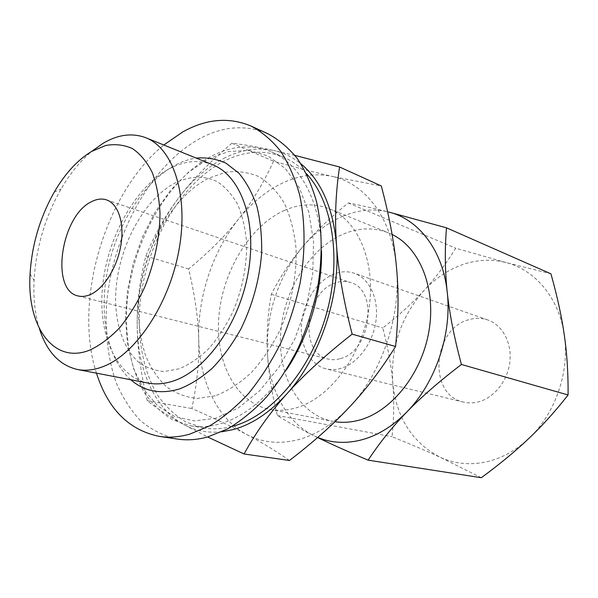 <?xml version="1.0" encoding="UTF-8"?>
<svg xmlns="http://www.w3.org/2000/svg" width="598" height="598" viewBox="0 0 598 598"><rect width="100%" height="100%" fill="white"/><g stroke="black" fill="none" stroke-linecap="round" stroke-linejoin="round"><path stroke-width="0.45" stroke-dasharray="2.99 2.24" d="M286.449 369.818C266.529 398.739 244.365 416.761 219.944 423.892C209.816 426.718 200.106 427.376 190.822 425.873L172.927 419.998C162.058 413.435 152.669 404.517 144.768 393.237C130.357 369.063 124.414 336.293 127.165 301.841C132.816 241.3 167.156 179.706 211.386 156.265C232.114 145.471 252.199 144.036 271.642 151.944C300.159 163.957 321.051 201.922 321.522 250.936M231.882 426.501C222.254 428.953 213.015 429.454 204.157 428.026L186.225 422.181C175.311 415.662 165.87 406.819 157.909 395.644C143.371 371.687 137.278 339.23 139.895 305.13C145.321 245.187 179.527 184.319 223.727 161.34C244.447 150.763 264.54 149.448 284.013 157.386C292.235 160.989 299.718 166.431 306.475 173.712M215.968 418.181L194.514 420.91L174.795 416.597L157.685 405.893L143.856 389.672L133.743 368.966L127.598 344.874L125.505 318.51L127.419 290.979L133.19 263.337L142.571 236.644L155.226 211.894L170.722 190.089L188.519 172.187L207.984 159.075L228.324 151.586L248.641 150.382L267.934 155.914L285.104 168.307L299.06 187.286L308.8 212.111L313.524 241.532L312.739 273.847L306.378 307.043L294.792 338.961L278.765 367.538L259.405 391.032L238.019 408.165L215.968 418.181M177.479 439.082C163.673 435.972 151.279 429.783 140.291 420.506C130.274 409.727 122.112 396.78 115.788 381.666C107.692 357.44 104.702 330.791 106.833 301.706C113.052 234.536 150.539 165.848 199.381 138.856C222.815 126.141 245.554 124.391 267.605 133.616M215.273 395.809L197.333 398.455C185.866 397.319 175.491 393.357 166.207 386.57C157.745 378.37 150.898 368.129 145.665 355.862C141.449 342.714 139.028 328.496 138.415 313.225C138.003 258.927 168.404 198.663 208.575 178.241L225.73 172.231C237.271 170.736 248.297 172.179 258.822 176.574C268.786 182.696 277.323 191.629 284.424 203.372C290.464 216.566 294.336 231.665 296.055 248.678C296.952 275.073 291.48 303.433 280.432 329.311C272.157 345.883 262.447 360.332 251.295 372.659C239.626 383.393 227.621 391.107 215.273 395.809M96.472 373.159C73.038 301.071 104.979 192.818 163.792 145M130.753 379.752C106.721 358.426 98.528 312.986 107.924 268.405C117.402 223.794 143.804 182.039 175.124 165.19C182.098 161.49 189.11 159.12 196.159 158.074M148.117 383.086C115.182 376.456 97.317 332.488 102.804 284.2C108.178 235.844 135.641 186.838 169.421 168.718C184.386 160.832 198.76 159.487 212.552 164.697M179.116 368.839L164.271 371.493C154.77 370.782 146.166 367.635 138.459 362.052C124.025 349.06 115.945 326.045 115.586 299.583C115.549 252.692 141.793 200.188 175.468 182.764C189.798 176.014 204.269 175.408 217.044 181.538C225.154 186.823 232.039 194.485 237.698 204.516C242.459 215.758 245.442 228.6 246.638 243.035C246.937 266.013 242.414 288.804 233.063 311.409C226.164 325.529 218.106 337.892 208.889 348.507C199.246 357.806 189.319 364.586 179.116 368.839M39.393 328.646C34.99 314.279 33.219 298.2 34.071 280.417C36.015 247.871 45.007 217.403 61.041 189.013C69.988 173.599 80.214 161.056 91.718 151.376M284.274 210.489C299.635 203.701 314.541 203.081 328.982 208.635C358.18 220.079 376.471 262.739 368.757 309.936C361.229 357.133 328.728 399.143 295.285 408.083C286.442 410.505 277.928 410.946 269.75 409.398C235.328 402.633 214.906 361.222 218.89 316.155C222.725 271.036 249.792 226.014 284.274 210.489M392.094 234.476L388.55 232.876C374.161 227.322 359.383 227.599 344.209 233.706C310.138 247.684 283.781 289.933 280.709 332.638C277.494 375.297 298.641 414.668 332.929 421.366L334.985 421.717M289.462 460.482C276.112 451.101 261.909 442.468 246.869 434.574C231.83 426.628 213.486 417.957 191.853 408.561C197.078 383.647 199.366 360.542 198.708 339.253C198.185 317.912 194.813 294.485 188.587 268.958C208.642 252.446 225.184 235.971 238.213 219.518C251.317 203.2 263.105 183.773 273.592 161.236C296.444 167.604 316.155 172.702 332.727 176.537C316.125 172.964 299.463 175.094 282.742 182.936C266.117 190.912 251.272 203.111 238.213 219.518C212.499 251.795 197.549 297.296 198.708 339.253C199.635 381.165 217.186 418.966 246.869 434.574C261.954 442.55 278.683 444.351 297.064 439.986C315.55 435.277 333.019 424.296 349.479 407.051C381.875 373.174 401.355 315.505 396.474 267.194C392.251 218.464 365.348 183.519 332.727 176.537L381.292 185.963M223.63 158.47C240.448 149.814 257.162 147.153 273.757 150.494C257.11 146.869 243.154 144.454 231.889 143.251C209.644 162.058 191.891 180.282 178.63 197.938C191.898 180.424 206.901 167.268 223.63 158.47M481.315 477.72L440.33 457.328C426.598 451.042 410.505 444.172 392.056 436.712C394.015 417.352 394.239 399.352 392.744 382.713C391.316 366.043 387.997 347.782 382.787 327.936C398.903 315.363 412.553 302.969 423.75 290.763C434.978 278.623 445.637 264.436 455.736 248.215L506.461 262.671C491.795 258.897 477.129 259.554 462.463 264.652C447.88 269.885 434.97 278.586 423.75 290.763C400.899 317 390.561 347.647 392.744 382.713C396.392 417.8 412.254 442.677 440.33 457.328C454.106 463.614 468.929 465.237 484.799 462.194C500.728 458.905 515.416 450.974 528.879 438.409C555.37 413.734 569.879 371.582 564.295 335.037C559.242 298.245 535.285 270.064 506.461 262.671L550.93 273.824M342.901 216.222C357.836 209.958 372.733 208.47 387.586 211.759C372.816 208.044 359.712 205.107 348.275 202.946C329.453 218.248 314.1 233.033 302.214 247.31C314.114 233.138 327.674 222.777 342.901 216.222M468.697 319.743C432.526 328.945 427.727 395.039 463.51 402.103C468.212 403.224 473.04 403.187 477.996 401.991C493.873 398.163 507.709 380.986 509.855 361.88C512.09 342.774 502.387 324.961 487.751 319.945C481.547 317.844 475.201 317.777 468.697 319.743M334.476 273.832C317.508 280.245 303.627 301.399 301.616 323.197C299.523 344.994 309.719 364.885 326.097 368.861C330.941 370.02 335.971 369.833 341.181 368.293C357.888 363.397 373.04 343.028 375.963 320.812C378.975 298.596 369.385 278.406 354.3 273.264C347.909 271.103 341.301 271.298 334.476 273.832M340.494 358.591C370.902 351.288 378.743 289.567 350.607 282.562C345.622 280.933 340.464 281.082 335.134 283.026C304.89 292.437 298.753 353.179 328.04 359.047C332.04 360.041 336.196 359.891 340.494 358.591M267.381 352.08C266.364 312.627 277.973 277.704 302.214 247.31C290.239 261.61 279.939 277.293 271.313 294.358C267.784 313.92 266.469 333.161 267.381 352.08C268.233 370.932 271.559 392.079 277.367 415.505C287.526 421.964 299.635 428.669 313.696 435.628C286.091 422.083 268.988 388.954 267.381 352.08M317.725 437.452L313.696 435.628L317.62 437.549M271.313 294.358L382.787 327.936M277.367 415.505L392.056 436.712M348.275 202.946L455.736 248.215M137.181 324.437C136.845 280.357 152.49 232.39 178.63 197.938C165.25 215.639 154.329 235.014 145.867 256.071C139.932 279.027 137.039 301.818 137.181 324.437C137.256 346.975 140.605 372.382 147.228 400.667C156.34 408.12 168.359 415.999 183.287 424.303C153.955 408.083 137.308 368.465 137.181 324.437M221.806 431.801C207.708 433.251 194.866 430.754 183.287 424.303L207.656 436.981M294.896 155.398L273.757 150.494C283.512 152.61 292.549 157.042 300.884 163.792M145.867 256.071L188.587 268.958M147.228 400.667L191.853 408.561M231.889 143.251L273.592 161.236M190.822 425.873L204.157 428.026M30.072 274.063L34.071 280.417M54.231 192.175L61.041 189.013M328.982 208.635L388.55 232.876M463.51 402.103L326.097 368.861M106.489 199.881L350.607 282.562M78.144 295.965L328.04 359.047M487.751 319.945L354.3 273.264M269.75 409.398L332.929 421.366M271.642 151.944L284.013 157.386"/><path stroke-width="0.9" d="M306.475 173.712C332.869 201.915 342.093 260.003 325.917 315.722C309.816 371.455 270.849 415.991 233.295 426.127L231.882 426.501M163.792 145L182.846 131.874C206.288 118.808 228.997 116.864 250.988 126.043L267.605 133.616C278.616 139.439 288.55 147.803 297.423 158.709C305.496 170.998 311.894 185.41 316.611 201.937C322.322 227.958 322.703 257.85 317.456 288.602C312.963 309.084 306.565 328.848 298.245 347.894C288.976 366.163 278.399 382.556 266.506 397.072C254.098 410.243 241.188 420.828 227.778 428.826L207.753 436.959C197.22 439.807 187.129 440.517 177.479 439.082L159.412 436.413C128.914 430.194 107.932 409.114 96.472 373.159M250.988 126.043C261.961 131.866 271.858 140.276 280.679 151.279C288.699 163.688 295.031 178.271 299.68 195.015C305.279 221.402 305.518 251.758 300.114 283.033C295.524 303.866 289.013 323.981 280.597 343.379C271.23 361.984 260.556 378.684 248.589 393.477C236.113 406.902 223.144 417.696 209.704 425.858L189.648 434.178C179.116 437.101 169.04 437.841 159.412 436.413M196.159 158.074C206.594 157.244 216.536 158.948 225.984 163.194L238.796 173.099C246.346 182.039 252.386 193.161 256.916 206.46C260.422 220.819 261.991 236.427 261.632 253.283C259.51 279.595 252.618 304.778 240.949 328.84C232.585 343.805 223.166 356.804 212.679 367.837C201.825 377.48 190.769 384.507 179.512 388.924C160.593 394.575 144.342 391.511 130.753 379.752M91.718 151.376L103.215 143.236C118.098 134.505 132.293 132.674 145.807 137.734L212.552 164.697C240.643 175.528 257.349 220.797 248.26 272.314C239.357 323.824 206.011 370.521 173.173 381.046C164.398 383.931 156.048 384.611 148.117 383.086L77.419 369.489C59.366 365.214 46.689 351.602 39.393 328.646M145.807 137.734C173.33 148.282 189.028 195.628 178.899 250.427C168.957 305.212 134.797 355.354 102.153 366.963C93.438 370.147 85.193 370.992 77.419 369.489M89.947 350.039C53.02 365.057 26.641 325.663 30.072 274.063C31.851 244.918 39.909 217.62 54.231 192.175C65.025 173.599 77.508 160.01 91.666 151.414L105.816 145.464C115.235 143.797 124.122 144.851 132.479 148.603C140.321 153.955 146.899 161.894 152.213 172.418C156.616 184.289 159.21 197.938 160.01 213.366C159.688 238.011 154.59 262.604 144.716 287.145C137.51 302.483 129.213 315.961 119.817 327.577C110.047 337.78 100.09 345.27 89.947 350.039M334.985 421.717C342.512 422.846 350.264 422.405 358.232 420.394C390.487 412.456 421.298 374.983 428.826 331.785C436.518 288.587 419.871 247.811 392.094 234.476M300.884 163.792C321.216 180.753 333.086 207.768 336.502 244.836C334.618 218.644 335.642 192.698 339.574 166.992L381.292 185.963C389.201 215.616 394.261 242.691 396.474 267.194C398.806 291.622 398.5 318.054 395.547 346.496C381.12 369.624 365.767 389.806 349.479 407.051C333.243 424.423 313.232 442.236 289.462 460.482L244.044 453.994C255.66 432.832 269.885 412.837 286.726 394.007C269.825 412.523 252.057 424.363 233.414 429.536L221.806 431.801M446.497 227.823L388.618 212.013C418.443 219.07 442.946 250.166 447.237 292.235C444.949 270.872 444.703 249.403 446.497 227.823L550.93 273.824C557.209 296.085 561.664 316.492 564.295 335.037C566.994 353.545 568.257 373.526 568.085 394.979C555.273 411.342 542.207 425.821 528.879 438.409C515.581 451.071 499.726 464.175 481.315 477.72L368.144 460.161C379.326 443.103 392.183 427.084 406.722 412.097C392.131 426.852 376.471 436.271 359.734 440.337C344.732 443.776 330.731 442.819 317.725 437.452M91.225 201.855C96.607 198.992 101.697 198.334 106.489 199.881C118.18 203.701 124.631 222.927 120.901 245.135C117.253 267.336 103.955 288.602 90.425 294.53C86.082 296.436 81.986 296.914 78.144 295.965C50.023 290.613 60.959 216.095 91.225 201.855M447.237 292.235C452.103 333.99 435.419 383.109 406.722 412.097C421.149 397.154 439.38 381.277 461.417 364.474C454.196 337.601 449.464 313.524 447.237 292.235M317.62 437.549C330.784 443.963 347.625 451.497 368.144 460.161M461.417 364.474L568.085 394.979M336.502 244.836C340.688 295.965 319.997 357.656 286.726 394.007C303.433 375.245 325.237 355.287 352.147 334.133C343.529 300.682 338.311 270.916 336.502 244.836M207.656 436.981L244.044 453.994M339.574 166.992L294.896 155.398M352.147 334.133L395.547 346.496M321.522 250.936C322.24 291.106 308.852 336.472 286.449 369.818"/></g></svg>
